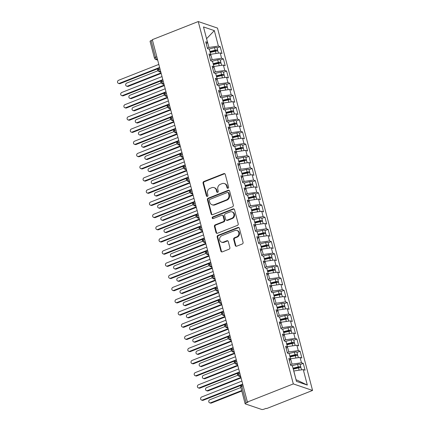 <?xml version="1.0" encoding="UTF-8"?>
<svg xmlns="http://www.w3.org/2000/svg" width="431" height="431" viewBox="0 0 431 431"><rect width="100%" height="100%" fill="white"/><g stroke="black" fill="none" stroke-linecap="round" stroke-linejoin="round"><path stroke-width="0.65" d="M228.031 188.228A0.9 0.797 -71.3 0 0 228.586 187.086L225.257 174.383A1.288 1.137 -71.3 0 0 223.829 173.623L203.847 181.51A1.288 1.137 -71.3 0 0 203.049 183.143L206.379 195.846A0.9 0.797 -71.3 0 0 207.376 196.374A0.9 0.797 -71.3 0 0 207.936 195.232L207.505 193.589A4.121 3.637 -71.3 0 1 210.053 188.358L211.718 187.7A4.121 3.637 -71.3 0 1 214.045 187.625A4.121 3.637 -71.3 0 1 216.276 190.125L216.707 191.773A0.9 0.797 -71.3 0 0 217.703 192.301A0.9 0.797 -71.3 0 0 218.258 191.159L217.827 189.516A4.121 3.637 -71.3 0 1 220.381 184.285L222.046 183.628A4.121 3.637 -71.3 0 1 224.373 183.552A4.121 3.637 -71.3 0 1 226.604 186.052L227.035 187.7A0.9 0.797 -71.3 0 0 228.031 188.228M235.256 245.438A1.288 1.137 -71.3 0 0 236.684 246.198L242.287 243.984A1.288 1.137 -71.3 0 0 243.084 242.351L239.383 228.241A1.288 1.137 -71.3 0 0 237.96 227.487L217.973 235.369A1.288 1.137 -71.3 0 0 217.181 237.002L220.882 251.111A1.288 1.137 -71.3 0 0 222.304 251.866L229.076 249.193A1.288 1.137 -71.3 0 0 229.874 247.561L228.29 241.527A1.288 1.137 -71.3 0 0 226.868 240.767L223.506 242.093A3.448 3.044 -71.3 0 1 221.561 242.157A3.448 3.044 -71.3 0 1 219.584 238.995A3.448 3.044 -71.3 0 1 221.83 235.698L234.987 230.504A3.448 3.044 -71.3 0 1 236.931 230.44A3.448 3.044 -71.3 0 1 238.909 233.602A3.448 3.044 -71.3 0 1 236.662 236.899L234.469 237.767A1.288 1.137 -71.3 0 0 233.672 239.399L235.256 245.438L235.843 245.638A1.288 1.137 -71.3 0 0 236.263 246.273M152.321 39.668L198.244 21.55L293.312 383.913L247.389 402.026L152.321 39.668M232.535 206.799A1.288 1.137 -71.3 0 0 233.333 205.167L229.631 191.062A1.288 1.137 -71.3 0 0 228.204 190.303L208.221 198.185A1.288 1.137 -71.3 0 0 207.424 199.817L211.125 213.927A1.288 1.137 -71.3 0 0 212.548 214.686L232.535 206.799M234.507 209.649L238.208 223.759A1.288 1.137 -71.3 0 1 237.411 225.391L217.429 233.273A1.288 1.137 -71.3 0 1 216.001 232.519L214.417 226.48A1.288 1.137 -71.3 0 1 215.214 224.847L223.323 221.653A1.288 1.137 -71.3 0 0 224.115 220.015L223.064 216.012A1.288 1.137 -71.3 0 0 221.642 215.252L213.205 218.582A0.9 0.797 -71.3 0 1 212.763 216.906L233.085 208.895A1.288 1.137 -71.3 0 1 234.507 209.649M247.389 402.026L247.97 402.225L246.16 402.942A1.966 0.555 165.3 0 0 245.131 403.739A1.966 0.555 165.3 0 0 245.336 403.906L261.671 409.45A1.966 0.555 165.3 0 0 264.246 409.078L266.056 408.362L266.638 408.561L312.561 390.448L293.312 383.913M312.561 390.448L217.499 28.085L198.244 21.55M206.573 38.715L214.336 30.617L203.486 26.932L207.543 42.405L205.732 41.791L207.521 48.611L209.331 49.226L210.737 54.581L208.927 53.972L210.721 60.793L212.526 61.407L213.932 66.762L212.127 66.148L213.916 72.968L215.721 73.582L217.127 78.943L215.322 78.329L217.111 85.149L218.921 85.764L220.322 91.124L218.517 90.51L220.306 97.331L222.116 97.945L223.522 103.305L221.712 102.691L223.5 109.512L225.311 110.126L226.717 115.486L224.907 114.872L226.695 121.693L228.505 122.307L229.912 127.662L228.101 127.053L229.89 133.874L231.7 134.488L233.106 139.843L231.296 139.229L233.085 146.05L234.895 146.664L236.301 152.024L234.491 151.41L236.285 158.231L238.09 158.845L239.496 164.206L237.691 163.591L239.48 170.412L241.285 171.026L242.691 176.387L240.886 175.773L242.675 182.593L244.479 183.207L245.885 188.568L244.081 187.954L245.869 194.774L247.68 195.388L249.086 200.749L247.275 200.135L249.064 206.955L250.874 207.57L252.28 212.925L250.47 212.311L252.259 219.137L254.069 219.745L255.475 225.106L253.665 224.492L255.454 231.312L257.264 231.926L258.67 237.287L256.86 236.673L258.648 243.493L260.459 244.108L261.865 249.468L260.055 248.854L261.849 255.675L263.653 256.289L265.06 261.649L263.255 261.035L265.043 267.856L266.848 268.47L268.254 273.83L266.45 273.216L268.238 280.037L270.043 280.651L271.449 286.006L269.644 285.392L271.433 292.218L273.243 292.827L274.649 298.187L272.839 297.573L274.628 304.394L276.438 305.008L277.844 310.368L276.034 309.754L277.823 316.575L279.633 317.189L281.039 322.55L279.229 321.935L281.017 328.756L282.828 329.37L284.234 334.731L282.424 334.117L284.212 340.937L286.022 341.551L287.429 346.912L285.618 346.298L287.407 353.118L289.217 353.732L290.623 359.088L288.813 358.473L290.607 365.299L292.412 365.908L296.474 381.381L307.325 385.061L303.262 369.593L293.748 370.994M214.336 30.617L218.393 46.085L208.965 47.453L207.381 48.073M217.1 47.922L220.203 46.699L218.393 46.085M220.203 46.699L221.992 53.519L220.182 52.905L221.588 58.266L212.16 59.629L210.581 60.254M220.295 60.103L223.398 58.88L221.588 58.266M223.398 58.88L225.187 65.701L223.377 65.086L224.783 70.447L215.355 71.81L213.776 72.435M223.49 72.284L226.593 71.061L224.783 70.447M226.593 71.061L228.382 77.882L226.571 77.268L227.977 82.628L218.549 83.991L216.971 84.616M226.684 84.465L229.788 83.242L227.977 82.628M229.788 83.242L231.576 90.063L229.771 89.449L231.178 94.804L221.744 96.172L220.166 96.797M229.879 96.646L232.982 95.418L231.178 94.804M232.982 95.418L234.771 102.239L232.966 101.63L234.372 106.985L224.939 108.353L223.36 108.973M233.074 108.822L236.177 107.599L234.372 106.985M236.177 107.599L237.966 114.42L236.161 113.806L237.567 119.166L228.134 120.535L226.555 121.154M236.274 121.003L239.372 119.78L237.567 119.166M239.372 119.78L241.166 126.601L239.356 125.987L240.762 131.347L231.334 132.71L229.75 133.335M239.469 133.184L242.572 131.961L240.762 131.347M242.572 131.961L244.361 138.782L242.551 138.168L243.957 143.528L234.529 144.891L232.945 145.516M242.664 145.366L245.767 144.143L243.957 143.528M245.767 144.143L247.556 150.963L245.745 150.349L247.152 155.71L237.723 157.073L236.14 157.698M245.859 157.547L248.962 156.324L247.152 155.71M248.962 156.324L250.75 163.144L248.94 162.53L250.346 167.891L240.918 169.254L239.34 169.879M249.053 169.728L252.157 168.499L250.346 167.891M252.157 168.499L253.945 175.32L252.135 174.711L253.541 180.066L244.113 181.435L242.534 182.054M252.248 181.904L255.351 180.681L253.541 180.066M255.351 180.681L257.14 187.501L255.335 186.887L256.736 192.248L247.308 193.616L245.729 194.236M255.443 194.085L258.546 192.862L256.736 192.248M258.546 192.862L260.335 199.682L258.53 199.068L259.936 204.429L250.503 205.792L248.924 206.417M258.638 206.266L261.741 205.043L259.936 204.429M261.741 205.043L263.53 211.863L261.725 211.249L263.131 216.61L253.697 217.973L252.119 218.598M261.838 218.447L264.936 217.224L263.131 216.61M264.936 217.224L266.73 224.045L264.92 223.43L266.326 228.791L256.898 230.154L255.314 230.779M265.033 230.628L268.136 229.405L266.326 228.791M268.136 229.405L269.925 236.226L268.114 235.612L269.52 240.972L260.092 242.335L258.508 242.96M268.227 242.809L271.331 241.581L269.52 240.972M271.331 241.581L273.119 248.407L271.309 247.793L272.715 253.148L263.287 254.516L261.703 255.136M271.422 254.985L274.525 253.762L272.715 253.148M274.525 253.762L276.314 260.583L274.504 259.968L275.91 265.329L266.482 266.697L264.903 267.317M274.617 267.166L277.72 265.943L275.91 265.329M277.72 265.943L279.509 272.764L277.699 272.15L279.105 277.51L269.677 278.873L268.098 279.498M277.812 279.347L280.915 278.124L279.105 277.51M280.915 278.124L282.704 284.945L280.893 284.331L282.3 289.691L272.871 291.054L271.293 291.679M281.007 291.528L284.11 290.305L282.3 289.691M284.11 290.305L285.898 297.126L284.094 296.512L285.5 301.872L276.066 303.235L274.488 303.86M284.201 303.71L287.305 302.487L285.5 301.872M287.305 302.487L289.093 309.307L287.288 308.693L288.695 314.054L279.261 315.417L277.683 316.042M287.402 315.891L290.499 314.662L288.695 314.054M290.499 314.662L292.288 321.488L290.483 320.874L291.889 326.229L282.461 327.598L280.877 328.223M290.596 328.066L293.694 326.843L291.889 326.229M293.694 326.843L295.488 333.664L293.678 333.05L295.084 338.41L285.656 339.779L284.072 340.398M293.791 340.248L296.894 339.025L295.084 338.41M296.894 339.025L298.683 345.845L296.873 345.231L298.279 350.592L288.851 351.955L287.267 352.58M296.986 352.429L300.089 351.206L298.279 350.592M300.089 351.206L301.878 358.026L300.068 357.412L301.474 362.773L292.046 364.136L290.467 364.761M300.181 364.61L303.284 363.387L301.474 362.773M303.284 363.387L305.073 370.207L303.262 369.593M290.623 359.088L289.363 360.569M296.027 379.695L293.834 370.956M296.135 379.727L307.325 385.061M287.429 346.912L286.168 348.388M292.046 364.136L290.553 358.813M300.068 357.412L290.639 358.781M284.234 334.731L282.973 336.212M288.851 351.955L287.358 346.632M296.873 345.231L287.445 346.599M281.039 322.55L279.778 324.031M285.656 339.779L284.158 334.451M293.678 333.05L284.25 334.418M277.844 310.368L276.583 311.85M282.461 327.598L280.964 322.269M290.483 320.874L281.055 322.237M274.649 298.187L273.389 299.669M279.261 315.417L277.769 310.094M287.288 308.693L277.855 310.056M271.449 286.006L270.194 287.488M276.066 303.235L274.574 297.913M284.094 296.512L274.66 297.875M268.254 273.83L266.999 275.307M272.871 291.054L271.379 285.731M280.893 284.331L271.465 285.699M265.06 261.649L263.799 263.131M269.677 278.873L268.184 273.55M277.699 272.15L268.271 273.518M261.865 249.468L260.604 250.95M266.482 266.697L264.99 261.369M274.504 259.968L265.076 261.337M258.67 237.287L257.409 238.769M263.287 254.516L261.795 249.188M271.309 247.793L261.881 249.156M255.475 225.106L254.215 226.587M260.092 242.335L258.595 237.012M268.114 235.612L258.686 236.975M252.28 212.925L251.02 214.406M256.898 230.154L255.4 224.831M264.92 223.43L255.491 224.793M249.086 200.749L247.825 202.225M253.697 217.973L252.205 212.65M261.725 211.249L252.291 212.612M245.885 188.568L244.63 190.044M250.503 205.792L249.01 200.469M258.53 199.068L249.096 200.437M242.691 176.387L241.435 177.868M247.308 193.616L245.815 188.288M255.335 186.887L245.902 188.255M239.496 164.206L238.241 165.687M244.113 181.435L242.621 176.107M252.135 174.711L242.707 176.074M236.301 152.024L235.04 153.506M240.918 169.254L239.426 163.931M248.94 162.53L239.512 163.893M233.106 139.843L231.846 141.325M237.723 157.073L236.231 151.75M245.745 150.349L236.317 151.712M229.912 127.662L228.651 129.144M234.529 144.891L233.031 139.569M242.551 138.168L233.123 139.531M226.717 115.486L225.456 116.963M231.334 132.71L229.836 127.387M239.356 125.987L229.928 127.355M223.522 103.305L222.261 104.787M228.134 120.535L226.641 115.206M236.161 113.806L226.728 115.174M220.322 91.124L219.067 92.606M224.939 108.353L223.447 103.025M232.966 101.63L223.533 102.993M217.127 78.943L215.872 80.425M221.744 96.172L220.252 90.849M229.771 89.449L220.338 90.812M213.932 66.762L212.677 68.243M218.549 83.991L217.057 78.668M226.571 77.268L217.143 78.631M210.737 54.581L209.477 56.062M215.355 71.81L213.862 66.487M223.377 65.086L213.948 66.449M152.423 40.056L151.098 40.579L155.483 57.296L156.809 56.773M157.439 59.182L156.836 59.419A1.966 0.738 68.5 0 1 155.483 57.296A1.966 0.555 -14.7 0 0 154.454 58.093L150.069 41.376A1.966 0.555 -14.7 0 1 151.098 40.579M207.543 42.405L206.282 43.881M212.16 59.629L210.667 54.306M220.182 52.905L210.754 54.274M208.965 47.453L206.557 38.645M160.02 69.014L158.694 69.536A1.966 0.555 165.3 0 0 157.665 70.334A1.966 0.555 165.3 0 0 157.665 70.339A1.966 1.966 0 0 1 158.845 68.001A1.966 0.738 68.5 0 0 158.694 69.536A1.966 0.738 68.5 0 0 160.03 71.6L160.763 71.848M163.214 81.195L161.889 81.718A1.966 0.555 165.3 0 0 160.86 82.515A1.966 0.555 165.3 0 0 160.86 82.52A1.966 1.966 0 0 1 162.04 80.182A1.966 0.738 68.5 0 0 161.889 81.718A1.966 0.738 68.5 0 0 163.225 83.781L163.963 84.029M166.409 93.371L165.084 93.899A1.966 0.555 165.3 0 0 164.055 94.691A1.966 0.555 165.3 0 0 164.055 94.696A1.966 1.966 0 0 1 165.235 92.363A1.966 0.738 68.5 0 0 165.084 93.899A1.966 0.738 68.5 0 0 166.42 95.962L167.158 96.21M169.609 105.552L168.279 106.074A1.966 0.555 165.3 0 0 167.25 106.872A1.966 0.555 165.3 0 0 167.25 106.877L168.505 108.176A1.966 1.74 -71.3 0 0 169.615 108.138L170.353 108.391M172.804 117.733L171.473 118.256A1.966 0.555 165.3 0 0 170.444 119.053A1.966 0.555 165.3 0 0 170.444 119.058A1.966 1.966 0 0 1 171.63 116.726A1.966 0.738 68.5 0 0 171.473 118.256A1.966 0.738 68.5 0 0 172.815 120.319L173.548 120.572M175.999 129.914L174.668 130.437A1.966 0.555 165.3 0 0 173.639 131.234A1.966 0.555 165.3 0 0 173.645 131.239A1.966 1.966 0 0 1 174.824 128.901A1.966 0.738 68.5 0 0 174.668 130.437A1.966 0.738 68.5 0 0 176.01 132.5L176.742 132.748M179.194 142.095L177.863 142.618A1.966 0.555 165.3 0 0 176.834 143.415A1.966 0.555 165.3 0 0 176.839 143.421A1.966 1.966 0 0 1 178.019 141.082A1.966 0.738 68.5 0 0 177.863 142.618A1.966 0.738 68.5 0 0 179.204 144.681L179.937 144.929M182.388 154.276L181.063 154.799A1.966 0.555 165.3 0 0 180.034 155.596A1.966 0.555 165.3 0 0 180.034 155.602A1.966 1.966 0 0 1 181.214 153.264A1.966 0.738 68.5 0 0 181.063 154.799A1.966 0.738 68.5 0 0 182.399 156.862L183.132 157.11M185.583 166.452L184.258 166.98A1.966 0.555 165.3 0 0 183.229 167.772A1.966 0.555 165.3 0 0 183.229 167.778A1.966 1.966 0 0 1 184.409 165.445A1.966 0.738 68.5 0 0 184.258 166.98A1.966 0.738 68.5 0 0 185.594 169.044L186.327 169.291M188.778 178.633L187.453 179.156A1.966 0.555 165.3 0 0 186.424 179.953A1.966 0.555 165.3 0 0 186.424 179.959L187.679 181.257A1.966 1.74 -71.3 0 0 188.789 181.219L189.521 181.473M191.973 190.814L190.647 191.337A1.966 0.555 165.3 0 0 189.618 192.134A1.966 0.555 165.3 0 0 189.618 192.14A1.966 1.966 0 0 1 190.798 189.807A1.966 0.738 68.5 0 0 190.647 191.337A1.966 0.738 68.5 0 0 191.984 193.4L192.722 193.654M195.173 202.996L193.842 203.518A1.966 0.555 165.3 0 0 192.813 204.316A1.966 0.555 165.3 0 0 192.813 204.321A1.966 1.966 0 0 1 193.993 201.983A1.966 0.738 68.5 0 0 193.842 203.518A1.966 0.738 68.5 0 0 195.178 205.582L195.916 205.829M198.368 215.177L197.037 215.699A1.966 0.555 165.3 0 0 196.008 216.497A1.966 0.555 165.3 0 0 196.008 216.502A1.966 1.966 0 0 1 197.193 214.164A1.966 0.738 68.5 0 0 197.037 215.699A1.966 0.738 68.5 0 0 198.373 217.763L199.111 218.011M201.563 227.358L200.232 227.88A1.966 0.555 165.3 0 0 199.203 228.678A1.966 0.555 165.3 0 0 199.208 228.683A1.966 1.966 0 0 1 200.388 226.345A1.966 0.738 68.5 0 0 200.232 227.88A1.966 0.738 68.5 0 0 201.573 229.944L202.306 230.192M204.757 239.534L203.427 240.062A1.966 0.555 165.3 0 0 202.398 240.854A1.966 0.555 165.3 0 0 202.403 240.859A1.966 1.966 0 0 1 203.583 238.526A1.966 0.738 68.5 0 0 203.427 240.062A1.966 0.738 68.5 0 0 204.768 242.125L205.501 242.373M207.952 251.715L206.627 252.237A1.966 0.555 165.3 0 0 205.598 253.035A1.966 0.555 165.3 0 0 205.598 253.04L206.848 254.338A1.966 1.74 -71.3 0 0 207.963 254.306L208.696 254.554M211.147 263.896L209.822 264.418A1.966 0.555 165.3 0 0 208.793 265.216A1.966 0.555 165.3 0 0 208.793 265.221A1.966 1.966 0 0 1 209.972 262.888A1.966 0.738 68.5 0 0 209.822 264.418A1.966 0.738 68.5 0 0 211.158 266.482L211.89 266.735M214.342 276.077L213.016 276.6A1.966 0.555 165.3 0 0 211.987 277.397A1.966 0.555 165.3 0 0 211.987 277.402A1.966 1.966 0 0 1 213.167 275.064A1.966 0.738 68.5 0 0 213.016 276.6A1.966 0.738 68.5 0 0 214.352 278.663L215.085 278.911M217.536 288.258L216.211 288.781A1.966 0.555 165.3 0 0 215.182 289.578A1.966 0.555 165.3 0 0 215.182 289.584A1.966 1.966 0 0 1 216.362 287.245A1.966 0.738 68.5 0 0 216.211 288.781A1.966 0.738 68.5 0 0 217.547 290.844L218.285 291.092M220.737 300.439L219.406 300.962A1.966 0.555 165.3 0 0 218.377 301.759A1.966 0.555 165.3 0 0 218.377 301.765A1.966 1.966 0 0 1 219.557 299.426A1.966 0.738 68.5 0 0 219.406 300.962A1.966 0.738 68.5 0 0 220.742 303.025L221.48 303.273M223.931 312.615L222.601 313.143A1.966 0.555 165.3 0 0 221.572 313.94L221.572 313.94A1.966 1.966 0 0 1 222.752 311.608A1.966 0.738 68.5 0 0 222.601 313.143A1.966 0.738 68.5 0 0 223.937 315.206L224.675 315.454M227.126 324.796L225.796 325.324A1.966 0.555 165.3 0 0 224.766 326.116A1.966 0.555 165.3 0 0 224.772 326.122L226.022 327.42A1.966 1.74 -71.3 0 0 227.132 327.388L227.87 327.635M230.321 336.977L228.99 337.5A1.966 0.555 165.3 0 0 227.961 338.297A1.966 0.555 165.3 0 0 227.967 338.303A1.966 1.966 0 0 1 229.147 335.97A1.966 0.738 68.5 0 0 228.99 337.5A1.966 0.738 68.5 0 0 230.332 339.563L231.064 339.817M233.516 349.158L232.185 349.681A1.966 0.555 165.3 0 0 231.161 350.478A1.966 0.555 165.3 0 0 231.161 350.484A1.966 1.966 0 0 1 232.341 348.146A1.966 0.738 68.5 0 0 232.185 349.681A1.966 0.738 68.5 0 0 233.527 351.744L234.259 351.998M236.711 361.34L235.385 361.862A1.966 0.555 165.3 0 0 234.356 362.66A1.966 0.555 165.3 0 0 234.356 362.665A1.966 1.966 0 0 1 235.536 360.327A1.966 0.738 68.5 0 0 235.385 361.862A1.966 0.738 68.5 0 0 236.721 363.926L237.454 364.173M239.905 373.521L238.58 374.043A1.966 0.555 165.3 0 0 237.551 374.841A1.966 0.555 165.3 0 0 237.551 374.846A1.966 1.966 0 0 1 238.731 372.508A1.966 0.738 68.5 0 0 238.58 374.043A1.966 0.738 68.5 0 0 239.916 376.107L240.649 376.355M227.832 188.277A0.9 0.797 -71.3 0 1 227.616 187.894L227.185 186.251A4.121 3.637 -71.3 0 0 224.955 183.751L224.373 183.552M214.045 187.625L214.633 187.824A4.121 3.637 -71.3 0 1 216.858 190.324L217.289 191.967A0.9 0.797 -71.3 0 0 217.51 192.35M224.837 173.747A1.288 1.137 -71.3 0 0 224.411 173.822L204.429 181.704A1.288 1.137 -71.3 0 0 203.631 183.337L206.966 196.04A0.9 0.797 -71.3 0 0 207.182 196.423M229.211 190.421A1.288 1.137 -71.3 0 0 228.791 190.502L208.803 198.384A1.288 1.137 -71.3 0 0 208.006 200.016L211.707 214.126A1.288 1.137 -71.3 0 0 212.127 214.762M228.419 192.986A0.9 0.797 -71.3 0 0 227.423 192.458L209.881 199.381A0.9 0.797 -71.3 0 0 209.326 200.523L209.778 202.258A4.121 3.637 -71.3 0 0 212.009 204.757A4.121 3.637 -71.3 0 0 214.336 204.682L226.323 199.952A4.121 3.637 -71.3 0 0 228.877 194.72L228.419 192.986L229.001 193.185A0.9 0.797 -71.3 0 0 228.516 192.641L227.934 192.441M212.009 204.757L212.591 204.957A4.121 3.637 -71.3 0 0 214.918 204.876L214.336 204.682M229.001 193.185L229.459 194.92A4.121 3.637 -71.3 0 1 226.911 200.146L214.918 204.876M222.369 215.231L222.951 215.43A1.288 1.137 -71.3 0 1 223.651 216.211L224.702 220.214A1.288 1.137 -71.3 0 1 223.904 221.846L215.796 225.047A1.288 1.137 -71.3 0 0 215.004 226.679L216.588 232.718A1.288 1.137 -71.3 0 0 217.008 233.354M234.087 209.013A1.288 1.137 -71.3 0 0 233.667 209.094L213.35 217.105A0.9 0.797 -71.3 0 0 213.011 218.63M231.733 218.334A3.448 3.044 -71.3 0 0 233.974 215.031A3.448 3.044 -71.3 0 0 231.997 211.874A3.448 3.044 -71.3 0 0 230.052 211.933L225.418 213.765A1.288 1.137 -71.3 0 0 224.621 215.398L225.672 219.406A1.288 1.137 -71.3 0 0 227.094 220.16L231.733 218.334L232.314 218.528A3.448 3.044 -71.3 0 0 234.556 215.231A3.448 3.044 -71.3 0 0 232.584 212.068L231.997 211.874M226.367 220.187L226.948 220.381A1.288 1.137 -71.3 0 0 227.676 220.36L227.094 220.16M232.314 218.528L227.676 220.36M236.931 230.44L237.513 230.639A3.448 3.044 -71.3 0 1 239.491 233.801A3.448 3.044 -71.3 0 1 237.249 237.098L235.051 237.966A1.288 1.137 -71.3 0 0 234.259 239.598L235.843 245.638M221.561 242.157L222.143 242.357A3.448 3.044 -71.3 0 0 224.088 242.292L223.506 242.093M227.87 240.886A1.288 1.137 -71.3 0 0 227.449 240.967L224.088 242.292M238.963 227.606A1.288 1.137 -71.3 0 0 238.542 227.681L218.56 235.568A1.288 1.137 -71.3 0 0 217.763 237.201L221.464 251.305A1.288 1.137 -71.3 0 0 221.884 251.946M210.048 51.957L215.182 50.718L216.076 50.75L215.355 51.219M209.929 51.494L215.177 50.222A2.624 0.738 -14.7 0 1 217.45 50.088A2.624 0.738 -14.7 0 1 217.725 50.314L217.057 47.755A2.624 0.738 165.3 0 0 216.782 47.529A2.624 0.738 165.3 0 0 214.503 47.663L208.803 49.042M217.725 50.314A2.624 0.738 -14.7 0 1 217.17 50.982M210.183 52.469L215.43 51.197A2.624 0.738 -14.7 0 1 217.709 51.063A2.624 0.738 -14.7 0 1 217.984 51.289L218.474 53.153M127.533 86.108L128.293 86.367A1.638 1.449 108.7 0 1 127.366 86.394L126.606 86.141A1.638 1.449 -71.3 0 0 127.533 86.108L161.038 72.893M157.865 70.781L126.736 83.064A1.638 1.449 -71.3 0 0 126.606 86.141M128.293 86.367L161.172 73.394M158.813 64.413L118.568 80.29A1.638 1.449 -71.3 0 0 119.365 83.334L120.125 83.592A1.638 1.449 108.7 0 1 119.198 83.625L118.439 83.366M157.988 68.658L120.125 83.592M159.615 67.457L119.365 83.334M213.243 64.138L218.382 62.894L219.271 62.926L218.549 63.395M213.124 63.675L218.372 62.403A2.624 0.738 -14.7 0 1 220.645 62.269A2.624 0.738 -14.7 0 1 220.925 62.495L220.252 59.936A2.624 0.738 165.3 0 0 219.977 59.71A2.624 0.738 165.3 0 0 217.698 59.844L211.998 61.224M220.925 62.495A2.624 0.738 -14.7 0 1 220.365 63.163M213.377 64.645L218.625 63.379A2.624 0.738 -14.7 0 1 220.904 63.244A2.624 0.738 -14.7 0 1 221.178 63.47L221.669 65.334M130.728 98.29L131.487 98.543A1.638 1.449 108.7 0 1 130.561 98.575L129.801 98.316A1.638 1.449 -71.3 0 0 130.728 98.29L164.233 85.069M161.059 82.962L129.93 95.24A1.638 1.449 -71.3 0 0 129.801 98.316M131.487 98.543L164.367 85.575M216.443 76.319L221.577 75.075L222.466 75.107L221.744 75.576M216.319 75.851L221.566 74.585A2.624 0.738 -14.7 0 1 223.84 74.45A2.624 0.738 -14.7 0 1 224.12 74.676L223.447 72.117A2.624 0.738 165.3 0 0 223.172 71.891A2.624 0.738 165.3 0 0 220.898 72.025L215.193 73.405M224.12 74.676A2.624 0.738 -14.7 0 1 223.565 75.344M216.572 76.826L221.825 75.56A2.624 0.738 -14.7 0 1 224.098 75.425A2.624 0.738 -14.7 0 1 224.373 75.651L224.863 77.515M133.922 110.471L134.682 110.724A1.638 1.449 108.7 0 1 133.755 110.756L132.996 110.498A1.638 1.449 -71.3 0 0 133.922 110.471L167.427 97.25M164.254 95.143L133.125 107.421A1.638 1.449 -71.3 0 0 132.996 110.498M134.682 110.724L167.562 97.756M219.638 88.5L224.772 87.256L225.661 87.288L224.939 87.757M219.514 88.032L224.761 86.766A2.624 0.738 -14.7 0 1 227.035 86.631A2.624 0.738 -14.7 0 1 227.315 86.857L226.641 84.298A2.624 0.738 165.3 0 0 226.367 84.072A2.624 0.738 165.3 0 0 224.093 84.207L218.388 85.586M227.315 86.857A2.624 0.738 -14.7 0 1 226.76 87.52M219.767 89.007L225.02 87.741A2.624 0.738 -14.7 0 1 227.293 87.606A2.624 0.738 -14.7 0 1 227.568 87.832L228.058 89.696M137.117 122.646L137.877 122.905A1.638 1.449 108.7 0 1 136.95 122.937L136.191 122.679A1.638 1.449 -71.3 0 0 137.117 122.646L170.622 109.431M167.449 107.324L136.32 119.602A1.638 1.449 -71.3 0 0 136.191 122.679M137.877 122.905L170.757 109.937M222.832 100.676L227.967 99.437L228.861 99.469L228.134 99.938M222.708 100.213L227.956 98.947A2.624 0.738 -14.7 0 1 230.235 98.812A2.624 0.738 -14.7 0 1 230.51 99.038L229.836 96.479A2.624 0.738 165.3 0 0 229.561 96.253A2.624 0.738 165.3 0 0 227.288 96.388L221.582 97.767M230.51 99.038A2.624 0.738 -14.7 0 1 229.955 99.701M222.967 101.188L228.214 99.917A2.624 0.738 -14.7 0 1 230.488 99.782A2.624 0.738 -14.7 0 1 230.763 100.008L231.253 101.878M140.312 134.828L141.072 135.086A1.638 1.449 108.7 0 1 140.145 135.118L139.385 134.86A1.638 1.449 -71.3 0 0 140.312 134.828L173.822 121.612M170.644 119.506L139.515 131.784A1.638 1.449 -71.3 0 0 139.385 134.86M141.072 135.086L173.952 122.118M162.008 76.594L121.763 92.471A1.638 1.449 -71.3 0 0 122.56 95.515L123.32 95.774A1.638 1.449 108.7 0 1 122.393 95.806L121.634 95.547M161.183 80.839L123.32 95.774M162.81 79.638L122.56 95.515M165.208 88.775L124.958 104.652A1.638 1.449 -71.3 0 0 125.755 107.696L126.515 107.955A1.638 1.449 108.7 0 1 125.588 107.987L124.828 107.728M164.378 93.015L126.515 107.955M166.005 91.819L125.755 107.696M168.402 100.956L128.152 116.833A1.638 1.449 -71.3 0 0 128.95 119.877L129.709 120.136A1.638 1.449 108.7 0 1 128.783 120.163L128.023 119.91M167.578 105.196L129.709 120.136M169.2 104L128.95 119.877M171.597 113.137L131.347 129.014A1.638 1.449 -71.3 0 0 132.15 132.058L132.904 132.317A1.638 1.449 108.7 0 1 131.978 132.344L131.223 132.085M170.773 117.377L132.904 132.317M172.395 116.181L132.15 132.058M226.027 112.857L231.161 111.618L232.056 111.651L231.328 112.119M225.903 112.394L231.151 111.123A2.624 0.738 -14.7 0 1 233.43 110.988A2.624 0.738 -14.7 0 1 233.704 111.214L233.031 108.66A2.624 0.738 165.3 0 0 232.756 108.434A2.624 0.738 165.3 0 0 230.483 108.569L224.777 109.943M233.704 111.214A2.624 0.738 -14.7 0 1 233.149 111.882M226.162 113.369L231.409 112.098A2.624 0.738 -14.7 0 1 233.683 111.963A2.624 0.738 -14.7 0 1 233.958 112.189L234.448 114.053M143.512 147.009L144.266 147.267A1.638 1.449 108.7 0 1 143.34 147.3L142.586 147.041A1.638 1.449 -71.3 0 0 143.512 147.009L177.017 133.793M173.838 131.687L142.709 143.965A1.638 1.449 -71.3 0 0 142.586 147.041M144.266 147.267L177.146 134.294M174.792 125.313L134.542 141.19A1.638 1.449 -71.3 0 0 135.345 144.24L136.099 144.493A1.638 1.449 108.7 0 1 135.172 144.525L134.418 144.266M173.968 129.559L136.099 144.493M175.589 128.363L135.345 144.24M229.222 125.038L234.356 123.799L235.251 123.832L234.523 124.3M229.098 124.575L234.351 123.304A2.624 0.738 -14.7 0 1 236.624 123.169A2.624 0.738 -14.7 0 1 236.899 123.395L236.231 120.836A2.624 0.738 165.3 0 0 235.951 120.61A2.624 0.738 165.3 0 0 233.677 120.745L227.972 122.124M236.899 123.395A2.624 0.738 -14.7 0 1 236.344 124.063M229.357 125.55L234.604 124.279A2.624 0.738 -14.7 0 1 236.878 124.144A2.624 0.738 -14.7 0 1 237.158 124.37L237.643 126.235M146.707 159.19L147.461 159.448A1.638 1.449 108.7 0 1 146.535 159.475L145.78 159.222A1.638 1.449 -71.3 0 0 146.707 159.19L180.212 145.974M177.033 143.868L145.904 156.146A1.638 1.449 -71.3 0 0 145.78 159.222M147.461 159.448L180.341 146.475M232.417 137.22L237.551 135.975L238.445 136.007L237.718 136.476M232.293 136.756L237.546 135.485A2.624 0.738 -14.7 0 1 239.819 135.35A2.624 0.738 -14.7 0 1 240.094 135.576L239.426 133.017A2.624 0.738 165.3 0 0 239.146 132.791A2.624 0.738 165.3 0 0 236.872 132.926L231.172 134.305M240.094 135.576A2.624 0.738 -14.7 0 1 239.539 136.244M232.551 137.726L237.799 136.46A2.624 0.738 -14.7 0 1 240.072 136.325A2.624 0.738 -14.7 0 1 240.353 136.552L240.837 138.416M149.902 171.371L150.661 171.63A1.638 1.449 108.7 0 1 149.735 171.657L148.975 171.398A1.638 1.449 -71.3 0 0 149.902 171.371L183.407 158.15M180.228 156.044L149.104 168.327A1.638 1.449 -71.3 0 0 148.975 171.398M150.661 171.63L183.541 158.656M235.612 149.401L240.746 148.156L241.64 148.189L240.918 148.657M235.493 148.932L240.74 147.666A2.624 0.738 -14.7 0 1 243.014 147.531A2.624 0.738 -14.7 0 1 243.289 147.758L242.621 145.199A2.624 0.738 165.3 0 0 242.346 144.972A2.624 0.738 165.3 0 0 240.067 145.107L234.367 146.486M243.289 147.758A2.624 0.738 -14.7 0 1 242.734 148.426M235.746 149.907L240.994 148.641A2.624 0.738 -14.7 0 1 243.273 148.506A2.624 0.738 -14.7 0 1 243.547 148.733L244.038 150.597M153.097 183.552L153.856 183.805A1.638 1.449 108.7 0 1 152.93 183.838L152.17 183.579A1.638 1.449 -71.3 0 0 153.097 183.552L186.601 170.331M183.423 168.225L152.299 180.503A1.638 1.449 -71.3 0 0 152.17 183.579M153.856 183.805L186.736 170.838M177.987 137.494L137.737 153.371A1.638 1.449 -71.3 0 0 138.54 156.415L139.299 156.674A1.638 1.449 108.7 0 1 138.373 156.706L137.613 156.448M177.163 141.74L139.299 156.674M178.784 140.544L138.54 156.415M181.182 149.676L140.937 165.552A1.638 1.449 -71.3 0 0 141.734 168.596L142.494 168.855A1.638 1.449 108.7 0 1 141.567 168.887L140.808 168.629M180.357 153.921L142.494 168.855M181.979 152.719L141.734 168.596M184.376 161.857L144.132 177.734A1.638 1.449 -71.3 0 0 144.929 180.778L145.689 181.036A1.638 1.449 108.7 0 1 144.762 181.068L144.002 180.81M183.552 166.097L145.689 181.036M185.179 164.901L144.929 180.778M238.806 161.582L243.941 160.337L244.835 160.37L244.113 160.838M238.688 161.113L243.935 159.847A2.624 0.738 -14.7 0 1 246.209 159.712A2.624 0.738 -14.7 0 1 246.484 159.939L245.815 157.38A2.624 0.738 165.3 0 0 245.541 157.153A2.624 0.738 165.3 0 0 243.262 157.288L237.562 158.667M246.484 159.939A2.624 0.738 -14.7 0 1 245.929 160.601M238.941 162.088L244.188 160.822A2.624 0.738 -14.7 0 1 246.467 160.688A2.624 0.738 -14.7 0 1 246.742 160.914L247.232 162.778M156.291 195.728L157.051 195.986A1.638 1.449 108.7 0 1 156.124 196.019L155.365 195.76A1.638 1.449 -71.3 0 0 156.291 195.728L189.796 182.512M186.623 180.406L155.494 192.684A1.638 1.449 -71.3 0 0 155.365 195.76M157.051 195.986L189.931 183.019M187.571 174.038L147.327 189.915A1.638 1.449 -71.3 0 0 148.124 192.959L148.884 193.217A1.638 1.449 108.7 0 1 147.957 193.244L147.197 192.991M186.747 178.278L148.884 193.217M188.374 177.082L148.124 192.959M242.001 173.758L247.141 172.519L248.03 172.551L247.308 173.02M241.883 173.294L247.13 172.028A2.624 0.738 -14.7 0 1 249.404 171.894A2.624 0.738 -14.7 0 1 249.684 172.12L249.01 169.561A2.624 0.738 165.3 0 0 248.735 169.335A2.624 0.738 165.3 0 0 246.462 169.469L240.757 170.848M249.684 172.12A2.624 0.738 -14.7 0 1 249.129 172.783M242.136 174.269L247.389 172.998A2.624 0.738 -14.7 0 1 249.662 172.863A2.624 0.738 -14.7 0 1 249.937 173.09L250.427 174.959M159.486 207.909L160.246 208.168A1.638 1.449 108.7 0 1 159.319 208.2L158.56 207.941A1.638 1.449 -71.3 0 0 159.486 207.909L192.991 194.693M189.818 192.587L158.689 204.865A1.638 1.449 -71.3 0 0 158.56 207.941M160.246 208.168L193.126 195.2M190.771 186.219L150.521 202.096A1.638 1.449 -71.3 0 0 151.319 205.14L152.078 205.398A1.638 1.449 108.7 0 1 151.152 205.425L150.392 205.167M189.942 190.459L152.078 205.398M191.569 189.263L151.319 205.14M245.201 185.939L250.336 184.7L251.225 184.732L250.503 185.201M245.077 185.475L250.325 184.204A2.624 0.738 -14.7 0 1 252.598 184.069A2.624 0.738 -14.7 0 1 252.878 184.296L252.205 181.742A2.624 0.738 165.3 0 0 251.93 181.516A2.624 0.738 165.3 0 0 249.657 181.65L243.951 183.03M252.878 184.296A2.624 0.738 -14.7 0 1 252.324 184.964M245.331 186.451L250.583 185.179A2.624 0.738 -14.7 0 1 252.857 185.044A2.624 0.738 -14.7 0 1 253.132 185.271L253.622 187.135M162.681 220.09L163.441 220.349A1.638 1.449 108.7 0 1 162.514 220.381L161.754 220.122A1.638 1.449 -71.3 0 0 162.681 220.09L196.186 206.875M193.013 204.768L161.884 217.046A1.638 1.449 -71.3 0 0 161.754 220.122M163.441 220.349L196.32 207.376M193.966 198.395L153.716 214.272A1.638 1.449 -71.3 0 0 154.513 217.321L155.273 217.574A1.638 1.449 108.7 0 1 154.346 217.607L153.587 217.348M193.142 202.64L155.273 217.574M194.764 201.444L154.513 217.321M248.396 198.12L253.53 196.881L254.425 196.913L253.697 197.382M248.272 197.657L253.52 196.385A2.624 0.738 -14.7 0 1 255.798 196.25A2.624 0.738 -14.7 0 1 256.073 196.477L255.4 193.923A2.624 0.738 165.3 0 0 255.125 193.691A2.624 0.738 165.3 0 0 252.852 193.826L247.146 195.205M256.073 196.477A2.624 0.738 -14.7 0 1 255.518 197.145M248.531 198.632L253.778 197.36A2.624 0.738 -14.7 0 1 256.052 197.226A2.624 0.738 -14.7 0 1 256.326 197.452L256.817 199.316M165.876 232.271L166.635 232.53A1.638 1.449 108.7 0 1 165.709 232.557L164.949 232.304A1.638 1.449 -71.3 0 0 165.876 232.271L199.386 219.056M196.207 216.949L165.078 229.227A1.638 1.449 -71.3 0 0 164.949 232.304M166.635 232.53L199.515 219.557M197.161 210.576L156.911 226.453A1.638 1.449 -71.3 0 0 157.708 229.497L158.468 229.755A1.638 1.449 108.7 0 1 157.541 229.788L156.782 229.529M196.337 214.821L158.468 229.755M197.958 213.625L157.708 229.497M251.591 210.301L256.725 209.057L257.619 209.089L256.892 209.558M251.467 209.838L256.714 208.566A2.624 0.738 -14.7 0 1 258.993 208.432A2.624 0.738 -14.7 0 1 259.268 208.658L258.595 206.099A2.624 0.738 165.3 0 0 258.32 205.873A2.624 0.738 165.3 0 0 256.046 206.007L250.341 207.386M259.268 208.658A2.624 0.738 -14.7 0 1 258.713 209.326M251.726 210.807L256.973 209.541A2.624 0.738 -14.7 0 1 259.246 209.407A2.624 0.738 -14.7 0 1 259.521 209.633L260.012 211.497M169.076 244.452L169.83 244.711A1.638 1.449 108.7 0 1 168.904 244.738L168.149 244.479A1.638 1.449 -71.3 0 0 169.076 244.452L202.581 231.231M199.402 229.125L168.273 241.408A1.638 1.449 -71.3 0 0 168.149 244.479M169.83 244.711L202.71 231.738M200.356 222.757L160.106 238.634A1.638 1.449 -71.3 0 0 160.908 241.678L161.663 241.936A1.638 1.449 108.7 0 1 160.736 241.969L159.982 241.71M199.531 227.002L161.663 241.936M201.153 225.801L160.908 241.678M254.786 222.482L259.92 221.238L260.814 221.27L260.087 221.739M254.662 222.013L259.915 220.747A2.624 0.738 -14.7 0 1 262.188 220.613A2.624 0.738 -14.7 0 1 262.463 220.839L261.795 218.28A2.624 0.738 165.3 0 0 261.515 218.054A2.624 0.738 165.3 0 0 259.241 218.188L253.536 219.568M262.463 220.839A2.624 0.738 -14.7 0 1 261.908 221.507M254.92 222.989L260.168 221.723A2.624 0.738 -14.7 0 1 262.441 221.588A2.624 0.738 -14.7 0 1 262.721 221.814L263.206 223.678M172.271 256.634L173.025 256.887A1.638 1.449 108.7 0 1 172.098 256.919L171.344 256.66A1.638 1.449 -71.3 0 0 172.271 256.634L205.776 243.413M202.597 241.306L171.468 253.584A1.638 1.449 -71.3 0 0 171.344 256.66M173.025 256.887L205.905 243.919M203.551 234.938L163.301 250.815A1.638 1.449 -71.3 0 0 164.103 253.859L164.857 254.118A1.638 1.449 108.7 0 1 163.931 254.15L163.177 253.891M202.726 239.178L164.857 254.118M204.348 237.982L164.103 253.859M257.98 234.663L263.115 233.419L264.009 233.451L263.282 233.92M257.857 234.195L263.109 232.929A2.624 0.738 -14.7 0 1 265.383 232.794A2.624 0.738 -14.7 0 1 265.658 233.02L264.99 230.461A2.624 0.738 165.3 0 0 264.709 230.235A2.624 0.738 165.3 0 0 262.436 230.369L256.736 231.749M265.658 233.02A2.624 0.738 -14.7 0 1 265.103 233.683M258.115 235.17L263.363 233.904A2.624 0.738 -14.7 0 1 265.636 233.769A2.624 0.738 -14.7 0 1 265.916 233.995L266.401 235.859M175.465 268.809L176.225 269.068A1.638 1.449 108.7 0 1 175.298 269.1L174.539 268.842A1.638 1.449 -71.3 0 0 175.465 268.809L208.97 255.594M205.792 253.487L174.663 265.765A1.638 1.449 -71.3 0 0 174.539 268.842M176.225 269.068L209.1 256.1M206.745 247.119L166.501 262.996A1.638 1.449 -71.3 0 0 167.298 266.04L168.058 266.299A1.638 1.449 108.7 0 1 167.131 266.326L166.371 266.072M205.921 251.359L168.058 266.299M207.543 250.163L167.298 266.04M261.175 246.839L266.31 245.6L267.204 245.632L266.477 246.101M261.057 246.376L266.304 245.11A2.624 0.738 -14.7 0 1 268.578 244.975A2.624 0.738 -14.7 0 1 268.852 245.201L268.184 242.642A2.624 0.738 165.3 0 0 267.904 242.416A2.624 0.738 165.3 0 0 265.631 242.551L259.931 243.93M268.852 245.201A2.624 0.738 -14.7 0 1 268.297 245.864M261.31 247.351L266.557 246.079A2.624 0.738 -14.7 0 1 268.831 245.945A2.624 0.738 -14.7 0 1 269.111 246.176L269.601 248.04M178.66 280.99L179.42 281.249A1.638 1.449 108.7 0 1 178.493 281.281L177.734 281.023A1.638 1.449 -71.3 0 0 178.66 280.99L212.165 267.775M208.987 265.668L177.863 277.947A1.638 1.449 -71.3 0 0 177.734 281.023M179.42 281.249L212.3 268.281M209.94 259.3L169.695 275.177A1.638 1.449 -71.3 0 0 170.493 278.221L171.252 278.48A1.638 1.449 108.7 0 1 170.326 278.507L169.566 278.254M209.116 263.54L171.252 278.48M210.743 262.344L170.493 278.221M264.37 259.02L269.504 257.781L270.399 257.813L269.677 258.282M264.251 258.557L269.499 257.285A2.624 0.738 -14.7 0 1 271.772 257.151A2.624 0.738 -14.7 0 1 272.047 257.377L271.379 254.823A2.624 0.738 165.3 0 0 271.104 254.597A2.624 0.738 165.3 0 0 268.825 254.732L263.125 256.111M272.047 257.377A2.624 0.738 -14.7 0 1 271.492 258.045M264.505 259.532L269.752 258.261A2.624 0.738 -14.7 0 1 272.031 258.126A2.624 0.738 -14.7 0 1 272.306 258.352L272.796 260.216M181.855 293.172L182.615 293.43A1.638 1.449 108.7 0 1 181.688 293.463L180.928 293.204A1.638 1.449 -71.3 0 0 181.855 293.172L215.36 279.956M212.187 277.85L181.058 290.128A1.638 1.449 -71.3 0 0 180.928 293.204M182.615 293.43L215.495 280.457M213.135 271.482L172.89 287.353A1.638 1.449 -71.3 0 0 173.688 290.402L174.447 290.656A1.638 1.449 108.7 0 1 173.521 290.688L172.761 290.429M212.311 275.721L174.447 290.656M213.938 274.525L173.688 290.402M267.565 271.201L272.704 269.962L273.593 269.995L272.871 270.463M267.446 270.738L272.694 269.467A2.624 0.738 -14.7 0 1 274.967 269.332A2.624 0.738 -14.7 0 1 275.247 269.558L274.574 267.005A2.624 0.738 165.3 0 0 274.299 266.778A2.624 0.738 165.3 0 0 272.02 266.908L266.32 268.287M275.247 269.558A2.624 0.738 -14.7 0 1 274.687 270.226M267.699 271.713L272.947 270.442A2.624 0.738 -14.7 0 1 275.226 270.307A2.624 0.738 -14.7 0 1 275.501 270.533L275.991 272.397M185.05 305.353L185.809 305.611A1.638 1.449 108.7 0 1 184.883 305.638L184.123 305.385A1.638 1.449 -71.3 0 0 185.05 305.353L218.555 292.137M215.381 290.031L184.252 302.309A1.638 1.449 -71.3 0 0 184.123 305.385M185.809 305.611L218.689 292.638M216.335 283.657L176.085 299.534A1.638 1.449 -71.3 0 0 176.882 302.578L177.642 302.837A1.638 1.449 108.7 0 1 176.715 302.869L175.956 302.61M215.505 287.903L177.642 302.837M217.132 286.707L176.882 302.578M270.765 283.382L275.899 282.143L276.788 282.176L276.066 282.644M270.641 282.919L275.888 281.648A2.624 0.738 -14.7 0 1 278.162 281.513A2.624 0.738 -14.7 0 1 278.442 281.739L277.769 279.18A2.624 0.738 165.3 0 0 277.494 278.954A2.624 0.738 165.3 0 0 275.22 279.089L269.515 280.468M278.442 281.739A2.624 0.738 -14.7 0 1 277.887 282.407M270.894 283.889L276.147 282.623A2.624 0.738 -14.7 0 1 278.421 282.488A2.624 0.738 -14.7 0 1 278.695 282.714L279.186 284.579M188.245 317.534L189.004 317.792A1.638 1.449 108.7 0 1 188.078 317.819L187.318 317.561A1.638 1.449 -71.3 0 0 188.245 317.534L221.749 304.318M218.576 302.206L187.447 314.49A1.638 1.449 -71.3 0 0 187.318 317.561M189.004 317.792L221.884 304.819M219.53 295.838L179.28 311.715A1.638 1.449 -71.3 0 0 180.077 314.759L180.837 315.018A1.638 1.449 108.7 0 1 179.91 315.05L179.151 314.792M218.706 300.084L180.837 315.018M220.327 298.882L180.077 314.759M273.96 295.564L279.094 294.319L279.988 294.351L279.261 294.82M273.836 295.095L279.083 293.829A2.624 0.738 -14.7 0 1 281.362 293.694A2.624 0.738 -14.7 0 1 281.637 293.92L280.964 291.361A2.624 0.738 165.3 0 0 280.689 291.135A2.624 0.738 165.3 0 0 278.415 291.27L272.71 292.649M281.637 293.92A2.624 0.738 -14.7 0 1 281.082 294.588M274.089 296.07L279.342 294.804A2.624 0.738 -14.7 0 1 281.615 294.669A2.624 0.738 -14.7 0 1 281.89 294.896L282.38 296.76M191.439 329.715L192.199 329.968A1.638 1.449 108.7 0 1 191.272 330.001L190.513 329.742A1.638 1.449 -71.3 0 0 191.439 329.715L224.95 316.494M221.771 314.388L190.642 326.666A1.638 1.449 -71.3 0 0 190.513 329.742M192.199 329.968L225.079 317M222.725 308.02L182.475 323.897A1.638 1.449 -71.3 0 0 183.272 326.94L184.032 327.199A1.638 1.449 108.7 0 1 183.105 327.231L182.345 326.973M221.9 312.26L184.032 327.199M223.522 311.063L183.272 326.94M277.155 307.745L282.289 306.5L283.183 306.533L282.456 307.001M277.031 307.276L282.278 306.01A2.624 0.738 -14.7 0 1 284.557 305.875A2.624 0.738 -14.7 0 1 284.832 306.102L284.158 303.543A2.624 0.738 165.3 0 0 283.884 303.316A2.624 0.738 165.3 0 0 281.61 303.451L275.905 304.83M284.832 306.102A2.624 0.738 -14.7 0 1 284.277 306.77M277.289 308.251L282.537 306.985A2.624 0.738 -14.7 0 1 284.81 306.85A2.624 0.738 -14.7 0 1 285.085 307.077L285.575 308.941M194.634 341.891L195.394 342.149A1.638 1.449 108.7 0 1 194.467 342.182L193.708 341.923A1.638 1.449 -71.3 0 0 194.634 341.891L228.144 328.675M224.966 326.569L193.837 338.847A1.638 1.449 -71.3 0 0 193.708 341.923M195.394 342.149L228.274 329.182M225.919 320.201L185.669 336.078A1.638 1.449 -71.3 0 0 186.472 339.122L187.226 339.38A1.638 1.449 108.7 0 1 186.3 339.407L185.545 339.154M225.095 324.441L187.226 339.38M226.717 323.245L186.472 339.122M280.349 319.921L285.484 318.681L286.378 318.714L285.651 319.182M280.225 319.457L285.478 318.191A2.624 0.738 -14.7 0 1 287.752 318.056A2.624 0.738 -14.7 0 1 288.027 318.283L287.353 315.724A2.624 0.738 165.3 0 0 287.078 315.497A2.624 0.738 165.3 0 0 284.805 315.632L279.099 317.011M288.027 318.283A2.624 0.738 -14.7 0 1 287.472 318.945M280.484 320.432L285.731 319.161A2.624 0.738 -14.7 0 1 288.005 319.032A2.624 0.738 -14.7 0 1 288.28 319.258L288.77 321.122M197.834 354.072L198.589 354.33A1.638 1.449 108.7 0 1 197.662 354.363L196.908 354.104A1.638 1.449 -71.3 0 0 197.834 354.072L231.339 340.856M228.161 338.75L197.032 351.028A1.638 1.449 -71.3 0 0 196.908 354.104M198.589 354.33L231.469 341.363M229.114 332.382L188.864 348.259A1.638 1.449 -71.3 0 0 189.667 351.303L190.421 351.561A1.638 1.449 108.7 0 1 189.495 351.588L188.74 351.335M228.29 336.622L190.421 351.561M229.912 335.426L189.667 351.303M283.544 332.102L288.678 330.863L289.573 330.895L288.845 331.364M283.42 331.638L288.673 330.367A2.624 0.738 -14.7 0 1 290.947 330.232A2.624 0.738 -14.7 0 1 291.221 330.464L290.553 327.905A2.624 0.738 165.3 0 0 290.273 327.679A2.624 0.738 165.3 0 0 288 327.813L282.3 329.192M291.221 330.464A2.624 0.738 -14.7 0 1 290.666 331.127M283.679 332.613L288.926 331.342A2.624 0.738 -14.7 0 1 291.2 331.207A2.624 0.738 -14.7 0 1 291.48 331.434L291.965 333.298M201.029 366.253L201.783 366.512A1.638 1.449 108.7 0 1 200.857 366.544L200.103 366.285A1.638 1.449 -71.3 0 0 201.029 366.253L234.534 353.037M231.355 350.931L200.226 363.209A1.638 1.449 -71.3 0 0 200.103 366.285M201.783 366.512L234.663 353.539M232.309 344.563L192.064 360.435A1.638 1.449 -71.3 0 0 192.862 363.484L193.621 363.737A1.638 1.449 108.7 0 1 192.695 363.769L191.935 363.511M231.485 348.803L193.621 363.737M233.106 347.607L192.862 363.484M286.739 344.283L291.873 343.044L292.768 343.076L292.04 343.545M286.615 343.819L291.868 342.548A2.624 0.738 -14.7 0 1 294.141 342.413A2.624 0.738 -14.7 0 1 294.416 342.64L293.748 340.086A2.624 0.738 165.3 0 0 293.468 339.86A2.624 0.738 165.3 0 0 291.194 339.989L285.494 341.368M294.416 342.64A2.624 0.738 -14.7 0 1 293.861 343.308M286.874 344.795L292.121 343.523A2.624 0.738 -14.7 0 1 294.395 343.388A2.624 0.738 -14.7 0 1 294.675 343.615L295.165 345.479M204.224 378.434L204.984 378.693A1.638 1.449 108.7 0 1 204.057 378.72L203.297 378.466A1.638 1.449 -71.3 0 0 204.224 378.434L237.729 365.219M234.55 363.112L203.427 375.39A1.638 1.449 -71.3 0 0 203.297 378.466M204.984 378.693L237.864 365.72M235.504 356.739L195.259 372.616A1.638 1.449 -71.3 0 0 196.057 375.665L196.816 375.918A1.638 1.449 108.7 0 1 195.889 375.951L195.13 375.692M234.679 360.984L196.816 375.918M236.307 359.788L196.057 375.665M289.934 356.464L295.068 355.225L295.962 355.257L295.24 355.726M289.815 356.001L295.063 354.729A2.624 0.738 -14.7 0 1 297.336 354.594A2.624 0.738 -14.7 0 1 297.611 354.821L296.943 352.262A2.624 0.738 165.3 0 0 296.668 352.035A2.624 0.738 165.3 0 0 294.389 352.17L288.689 353.549M297.611 354.821A2.624 0.738 -14.7 0 1 297.056 355.489M290.068 356.976L295.316 355.704A2.624 0.738 -14.7 0 1 297.595 355.57A2.624 0.738 -14.7 0 1 297.869 355.796L298.36 357.66M207.419 390.615L208.178 390.874A1.638 1.449 108.7 0 1 207.252 390.901L206.492 390.648A1.638 1.449 -71.3 0 0 207.419 390.615L240.924 377.4M237.75 375.288L206.621 387.571A1.638 1.449 -71.3 0 0 206.492 390.648M208.178 390.874L241.058 377.901M238.699 368.92L198.454 384.797A1.638 1.449 -71.3 0 0 199.251 387.841L200.011 388.099A1.638 1.449 108.7 0 1 199.084 388.132L198.325 387.873M237.874 373.165L200.011 388.099M239.501 371.964L199.251 387.841M293.128 368.645L298.268 367.401L299.157 367.433L298.435 367.902M293.01 368.176L298.257 366.91A2.624 0.738 -14.7 0 1 300.531 366.776A2.624 0.738 -14.7 0 1 300.811 367.002L300.138 364.443A2.624 0.738 165.3 0 0 299.863 364.217A2.624 0.738 165.3 0 0 297.584 364.351L291.884 365.73M300.811 367.002A2.624 0.738 -14.7 0 1 300.251 367.67M293.263 369.151L298.511 367.885A2.624 0.738 -14.7 0 1 300.79 367.751A2.624 0.738 -14.7 0 1 301.064 367.977L301.555 369.841M210.614 402.796L211.373 403.05A1.638 1.449 108.7 0 1 210.447 403.082L209.687 402.823A1.638 1.449 -71.3 0 0 210.614 402.796L241.667 390.545M240.87 387.501L209.816 399.747A1.638 1.449 -71.3 0 0 209.687 402.823M211.373 403.05L241.802 391.046M241.893 381.101L201.649 396.978A1.638 1.449 -71.3 0 0 202.446 400.022L203.206 400.28A1.638 1.449 108.7 0 1 202.279 400.313L201.519 400.054M241.069 385.341L203.206 400.28M242.696 384.145L202.446 400.022M243.1 385.697L241.775 386.224L246.16 402.942M242.75 384.366L241.926 384.689A1.966 0.738 68.5 0 0 241.775 386.224A1.966 0.555 165.3 0 0 240.746 387.022L245.131 403.739M157.687 60.124L155.726 59.456A1.966 1.74 -71.3 0 0 156.836 59.419L157.568 59.667M160.639 71.357L160.03 71.6A1.966 1.74 -71.3 0 1 158.92 71.638L160.887 72.306M163.834 83.539L163.225 83.781A1.966 1.74 -71.3 0 1 162.115 83.819L164.082 84.481M167.029 95.72L166.42 95.962A1.966 1.74 -71.3 0 1 165.31 95.994L167.276 96.663M170.223 107.901L169.615 108.138A1.966 0.738 68.5 0 1 168.279 106.074A1.966 0.738 68.5 0 1 168.429 104.544A1.966 1.966 0 0 0 167.25 106.872M173.418 120.082L172.815 120.319A1.966 1.74 -71.3 0 1 171.7 120.357L173.666 121.025M176.613 132.263L176.01 132.5A1.966 1.74 -71.3 0 1 174.894 132.538L176.861 133.206M179.808 144.439L179.204 144.681A1.966 1.74 -71.3 0 1 178.089 144.719L180.056 145.387M183.003 156.62L182.399 156.862A1.966 1.74 -71.3 0 1 181.284 156.9L183.25 157.563M186.203 168.801L185.594 169.044A1.966 1.74 -71.3 0 1 184.484 169.076L186.445 169.744M189.398 180.982L188.789 181.219A1.966 0.738 68.5 0 1 187.453 179.156A1.966 0.738 68.5 0 1 187.604 177.626A1.966 1.966 0 0 0 186.424 179.953M192.592 193.163L191.984 193.4A1.966 1.74 -71.3 0 1 190.874 193.438L192.84 194.106M195.787 205.345L195.178 205.582A1.966 1.74 -71.3 0 1 194.069 205.619L196.035 206.287M198.982 217.52L198.373 217.763A1.966 1.74 -71.3 0 1 197.263 217.8L199.23 218.469M202.177 229.701L201.573 229.944A1.966 1.74 -71.3 0 1 200.458 229.982L202.425 230.65M205.371 241.883L204.768 242.125A1.966 1.74 -71.3 0 1 203.653 242.163L205.619 242.825M208.566 254.064L207.963 254.306M211.761 266.245L211.158 266.482A1.966 1.74 -71.3 0 1 210.042 266.52L212.009 267.188M214.961 278.426L214.352 278.663A1.966 1.74 -71.3 0 1 213.243 278.701L215.209 279.369M218.156 290.607L217.547 290.844A1.966 1.74 -71.3 0 1 216.437 290.882L218.404 291.55M221.351 302.783L220.742 303.025A1.966 1.74 -71.3 0 1 219.632 303.063L221.599 303.731M224.546 314.964L223.937 315.206A1.966 1.74 -71.3 0 1 222.827 315.244L224.793 315.907M227.74 327.145L227.132 327.388M230.935 339.326L230.332 339.563A1.966 1.74 -71.3 0 1 229.217 339.601L231.183 340.269M234.13 351.507L233.527 351.744A1.966 1.74 -71.3 0 1 232.411 351.782L234.378 352.45M237.325 363.689L236.721 363.926A1.966 1.74 -71.3 0 1 235.606 363.963L237.573 364.631M240.525 375.864L239.916 376.107A1.966 1.74 -71.3 0 1 238.806 376.144L240.773 376.813M207.602 250.379L206.778 250.707A1.966 0.738 68.5 0 0 206.627 252.237A1.966 0.738 68.5 0 0 207.963 254.301M226.776 323.46L225.952 323.789A1.966 0.738 68.5 0 0 225.796 325.324A1.966 0.738 68.5 0 0 227.137 327.382M227.185 186.251L226.604 186.052M217.289 191.967L216.707 191.773M216.858 190.324L216.276 190.125M206.966 196.04L206.379 195.846M203.631 183.337L203.049 183.143M204.429 181.704L203.847 181.51M224.411 173.822L223.829 173.623M227.616 187.894L227.035 187.7M211.707 214.126L211.125 213.927M208.006 200.016L207.424 199.817M208.803 198.384L208.221 198.185M228.791 190.502L228.204 190.303M226.911 200.146L226.323 199.952M229.459 194.92L228.877 194.72M216.588 232.718L216.001 232.519M215.004 226.679L214.417 226.48M215.796 225.047L215.214 224.847M223.904 221.846L223.323 221.653M224.702 220.214L224.115 220.015M223.651 216.211L223.064 216.012M213.35 217.105L212.763 216.906M233.667 209.094L233.085 208.895M234.259 239.598L233.672 239.399M235.051 237.966L234.469 237.767M237.249 237.098L236.662 236.899M227.449 240.967L226.868 240.767M221.464 251.305L220.882 251.111M217.763 237.201L217.181 237.002M218.56 235.568L217.973 235.369M238.542 227.681L237.96 227.487M215.43 51.197L216.039 53.509M215.484 50.659L215.602 51.117M214.503 47.663L215.177 50.222M218.625 63.379L219.234 65.684M218.679 62.84L218.797 63.298M217.698 59.844L218.372 62.403M221.825 75.56L222.428 77.866M221.873 75.021L221.992 75.479M220.898 72.025L221.566 74.585M225.02 87.741L225.623 90.047M225.068 87.202L225.187 87.66M224.093 84.207L224.761 86.766M228.214 99.917L228.818 102.228M228.263 99.378L228.382 99.841M227.288 96.388L227.956 98.947M231.409 112.098L232.013 114.409M231.458 111.559L231.576 112.017M230.483 108.569L231.151 111.123M234.604 124.279L235.207 126.59M234.653 123.74L234.776 124.198M233.677 120.745L234.351 123.304M237.799 136.46L238.408 138.766M237.847 135.921L237.971 136.379M236.872 132.926L237.546 135.485M240.994 148.641L241.602 150.947M241.048 148.102L241.166 148.56M240.067 145.107L240.74 147.666M244.188 160.822L244.797 163.128M244.242 160.284L244.361 160.741M243.262 157.288L243.935 159.847M247.389 172.998L247.992 175.309M247.437 172.459L247.556 172.923M246.462 169.469L247.13 172.028M250.583 185.179L251.187 187.49M250.632 184.64L250.75 185.098M249.657 181.65L250.325 184.204M253.778 197.36L254.382 199.672M253.827 196.822L253.945 197.279M252.852 193.826L253.52 196.385M256.973 209.541L257.576 211.847M257.021 209.003L257.14 209.461M256.046 206.007L256.714 208.566M260.168 221.723L260.771 224.028M260.216 221.184L260.34 221.642M259.241 218.188L259.915 220.747M263.363 233.904L263.971 236.21M263.411 233.365L263.535 233.823M262.436 230.369L263.109 232.929M266.557 246.079L267.166 248.391M266.606 245.546L266.73 246.004M265.631 242.551L266.304 245.11M269.752 258.261L270.361 260.572M269.806 257.722L269.925 258.18M268.825 254.732L269.499 257.285M272.947 270.442L273.556 272.753M273.001 269.903L273.119 270.361M272.02 266.908L272.694 269.467M276.147 282.623L276.75 284.934M276.196 282.084L276.314 282.542M275.22 279.089L275.888 281.648M279.342 294.804L279.945 297.11M279.39 294.265L279.509 294.723M278.415 291.27L279.083 293.829M282.537 306.985L283.14 309.291M282.585 306.446L282.704 306.904M281.61 303.451L282.278 306.01M285.731 319.161L286.335 321.472M285.78 318.628L285.904 319.085M284.805 315.632L285.478 318.191M288.926 331.342L289.535 333.653M288.975 330.803L289.099 331.261M288 327.813L288.673 330.367M292.121 343.523L292.73 345.834M292.17 342.984L292.293 343.442M291.194 339.989L291.868 342.548M295.316 355.704L295.925 358.016M295.37 355.166L295.488 355.623M294.389 352.17L295.063 354.729M298.511 367.885L299.119 370.191M298.564 367.347L298.683 367.805M297.584 364.351L298.257 366.91M159.669 67.678L158.845 68.001M154.454 58.093A1.966 1.966 0 0 0 155.726 59.456M162.864 79.859L162.04 80.182M158.92 71.638L157.665 70.339M166.059 92.035L165.235 92.363M162.115 83.819L160.86 82.52M169.259 104.216L168.429 104.544M165.31 95.994L164.055 94.696M172.454 116.397L171.63 116.726M168.505 108.176L170.471 108.844M175.649 128.578L174.824 128.901M171.7 120.357L170.444 119.058M178.843 140.759L178.019 141.082M174.894 132.538L173.645 131.239M182.038 152.94L181.214 153.264M178.089 144.719L176.839 143.421M185.233 165.116L184.409 165.445M181.284 156.9L180.034 155.602M188.428 177.297L187.604 177.626M184.484 169.076L183.229 167.778M191.623 189.478L190.798 189.807M187.679 181.257L189.645 181.925M194.823 201.66L193.993 201.983M190.874 193.438L189.618 192.14M198.018 213.841L197.193 214.164M194.069 205.619L192.813 204.321M201.212 226.022L200.388 226.345M197.263 217.8L196.008 216.502M204.407 238.203L203.583 238.526M200.458 229.982L199.208 228.683M206.778 250.707A1.966 1.966 0 0 0 205.598 253.035M203.653 242.163L202.403 240.859M210.797 262.56L209.972 262.888M206.848 254.338L208.814 255.007M213.991 274.741L213.167 275.064M210.042 266.52L208.793 265.221M217.186 286.922L216.362 287.245M213.243 278.701L211.987 277.402M220.381 299.103L219.557 299.426M216.437 290.882L215.182 289.584M223.581 311.284L222.752 311.608M219.632 303.063L218.377 301.765M225.952 323.789A1.966 1.966 0 0 0 224.766 326.116M222.827 315.244L221.572 313.94M229.971 335.641L229.147 335.97M226.022 327.42L227.988 328.088M233.166 347.822L232.341 348.146M229.217 339.601L227.967 338.303M236.36 360.004L235.536 360.327M232.411 351.782L231.161 350.484M239.555 372.185L238.731 372.508M235.606 363.963L234.356 362.665M241.926 384.689A1.966 1.966 0 0 0 240.746 387.022M238.806 376.144L237.551 374.846"/></g></svg>

